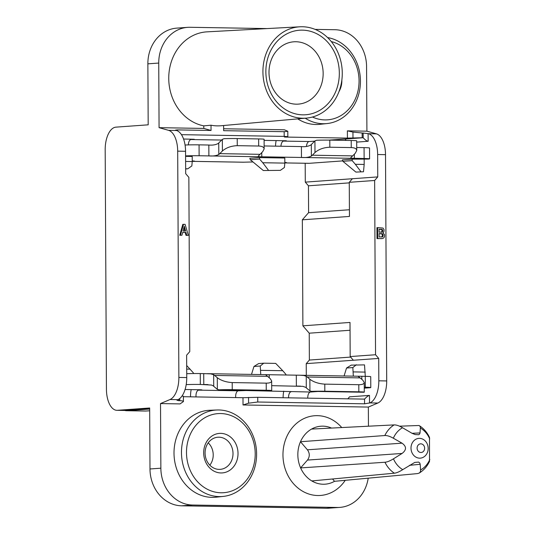 <?xml version="1.0" encoding="UTF-8"?>
<svg xmlns="http://www.w3.org/2000/svg" width="535" height="535" viewBox="0 0 535 535"><rect width="100%" height="100%" fill="white"/><g stroke="black" fill="none" stroke-linecap="round" stroke-linejoin="round"><path stroke-width="0.8" d="M363.492 171.762L355.889 172.083L363.492 171.762L364.181 164.446L355.347 164.298L360.958 171.715M286.466 162.546L284.821 162.5M252.988 161.965L243.438 162.205A16.351 8.152 91 0 1 243.077 162.212L192.246 161.356M329.801 140.123L351.214 140.484A10.901 0.421 -0.3 0 1 356.678 140.819L356.731 150.469L355.293 153.217L352.652 155.886L312.346 155.21L314.988 152.535C318.833 149.232 323.789 147.459 329.841 147.225L329.801 140.123A10.901 0.421 -0.3 0 0 316.613 140.264L314.921 140.906A7.269 3.625 91 0 0 314.774 141.046L311.316 144.544L311.377 156.073A21.801 10.867 -89 0 0 312.346 155.21M356.731 150.469C356.577 148.683 354.752 147.72 351.254 147.586L329.841 147.225M368.214 478.183A36.333 31.465 -94.1 0 1 339.805 507.401L328.938 508.183A36.333 31.465 -94.1 0 1 326.517 508.25L181.673 505.809A36.333 31.465 85.9 0 1 149.987 468.974L149.673 407.991L117.419 410.305A21.801 10.867 91 0 1 116.938 410.318A21.801 10.867 91 0 1 106.438 389.306L105.181 149.706A21.801 10.867 -89 0 1 115.934 127.143L148.188 124.822L147.867 63.839A36.333 31.465 -94.1 0 1 176.751 28.128L187.624 27.352A36.333 31.465 -94.1 0 1 190.039 27.285L267.092 28.582M346.232 140.404L345.055 139.033L363.171 137.729L347.422 138.104L347.382 130.848L352.946 132.065L362.148 133.014L362.175 137.709M328.851 140.11L345.055 139.033M265.862 71.871A42.385 36.708 85.9 0 0 302.817 114.844A42.385 36.708 85.9 0 0 339.33 73.108A42.385 36.708 85.9 0 0 302.375 30.141A42.385 36.708 85.9 0 0 265.862 71.871M302.355 26.75A45.776 39.643 85.9 0 0 299.914 26.797A45.776 39.643 85.9 0 0 262.946 73.235A45.776 39.643 85.9 0 0 302.837 118.235A45.776 39.643 85.9 0 0 306.475 118.101A45.776 39.643 85.9 0 0 342.219 71.055A45.776 39.643 85.9 0 0 302.355 26.75M188.367 144.911A5.45 2.715 91 0 1 191.055 139.541L194.258 139.274L183.559 139.013A16.351 8.152 91 0 0 183.565 139.033M185.585 156.354L192.219 156.467L192.246 161.55L185.612 161.436M192.246 160.941L194.372 161.055L192.246 161.242M296.236 104.178A31.244 27.058 85.9 0 0 297.968 104.144A31.244 27.058 85.9 0 0 323.153 73.415A31.244 27.058 85.9 0 0 295.915 41.743A31.244 27.058 85.9 0 0 293.488 41.824A31.244 27.058 85.9 0 0 268.998 72.506A31.244 27.058 85.9 0 0 296.236 104.178M280.36 170.357L263.307 170.525L280.36 170.357L284.413 167.495L284.827 163.108L262.772 162.74L268.383 170.157M284.827 163.108L284.801 158.026L259.609 157.604L249.825 158.306L250.306 159.738L259.615 159.069L262.772 162.74M286.466 162.687L284.827 162.807M342.748 160.901L309.257 163.309A16.351 8.152 91 0 1 308.896 163.322L284.827 162.914L309.257 163.309M356.718 147.513L364.067 147.64A10.901 0.421 179.7 0 1 369.531 147.968L369.591 158.862A10.901 0.421 179.7 0 1 368.14 159.076L352.184 159.162L342.4 159.865L342.882 161.296L355.889 172.083M369.591 158.862A10.901 0.421 179.7 0 0 364.128 158.527L351.301 158.2L350.726 157.771L351.682 156.748A21.801 10.867 -89 0 0 352.652 155.886M311.377 156.073C308.889 157.317 305.585 157.785 301.466 157.471L260.097 156.762L258.158 156.347L259.107 155.19A21.801 10.867 -89 0 0 260.07 154.327L262.712 151.659L264.15 148.911L264.103 139.261A10.901 0.421 -0.3 0 0 258.639 138.926L237.226 138.565A10.901 0.421 -0.3 0 0 224.031 138.705L222.346 139.347A7.269 3.625 91 0 0 222.192 139.488L218.741 142.985L218.802 154.515A21.801 10.867 -89 0 0 219.765 153.645L222.406 150.977C226.258 147.673 231.207 145.901 237.259 145.667L237.226 138.565M218.741 142.985L218.106 143.547C215.558 144.871 212.469 145.366 208.831 145.025L208.884 155.912L199.12 155.745L199.067 144.858A10.901 0.421 -0.3 0 0 185.063 145.032M185.585 155.899A10.901 0.421 -0.3 0 1 199.12 155.745M311.316 144.544L310.681 145.105C308.14 146.436 305.044 146.924 301.406 146.583L264.136 145.955M208.831 145.025L199.067 144.858M261.762 152.615L261.789 156.802L208.884 155.912C213.01 156.227 216.314 155.759 218.802 154.515M259.609 157.604L259.615 159.069M263.307 170.525L250.306 159.738M185.652 168.766L187.785 168.799L185.652 168.953M347.422 138.104L284.446 137.047L287.83 136.619L284.185 136.398L284.159 131.697L223.65 130.68L223.623 125.518M187.785 168.799L191.838 165.937L192.246 161.55M237.259 145.667L258.673 146.028C262.17 146.162 263.996 147.118 264.15 148.911M286.352 140.765L264.109 140.371M306.468 146.476A5.45 2.715 91 0 1 309.143 141.528L314.694 141.133M280.955 146.236A5.45 2.715 91 0 1 283.63 141.1L309.143 141.528M286.352 140.906L283.63 141.1M275.518 146.142A16.351 8.152 91 0 1 276.154 140.571M352.184 159.162L352.197 160.627L355.347 164.298M352.197 160.627L342.882 161.296M364.154 159.363L364.181 164.446M203.781 125.859L211.024 125.21L211.051 130.466L203.795 128.427L203.781 125.859A47.401 41.048 -94.1 0 1 168.779 76.284A47.401 41.048 -94.1 0 1 207.052 31.846L299.914 26.797M306.475 118.101L221.089 125.738A47.274 40.941 -94.1 0 1 217.324 125.879A47.274 40.941 -94.1 0 1 211.024 125.21M368.454 426.201L368.354 407.075L377.83 403.036A21.801 10.867 91 0 0 386.705 380.94L385.514 154.655A21.801 10.867 -89 0 0 376.419 133.85L366.91 131.175L366.569 66.554A36.333 31.465 85.9 0 0 334.89 29.719L315.115 29.392M179.76 398.508L179.773 400.695C182.107 400.755 183.324 401.043 183.418 401.564L180.048 403.905L160.52 403.577L170.003 399.538A21.801 10.867 91 0 0 178.871 377.442L177.687 151.151A21.801 10.867 -89 0 0 168.592 130.346L159.076 127.671L158.741 63.056A36.333 31.465 -94.1 0 1 187.624 27.352M160.52 403.577L160.861 468.199A36.333 31.465 85.9 0 0 192.54 505.027L337.391 507.468L326.517 508.25M149.673 408.686L125.29 410.439A21.801 10.867 91 0 1 124.809 410.452L116.938 410.318M356.684 142.103L368.154 141.28C366.863 141.14 365.204 139.956 363.171 137.729L363.145 133.028L362.148 133.014M306.301 375.329L306.241 363.633L309.37 360.055L309.23 333.191L302.89 325.822L302.335 219.818L308.595 212.662L308.454 185.799L305.291 182.121L305.191 163.262M309.37 360.055L350.632 357.086M309.23 333.191L350.044 330.255M284.159 131.697L287.797 131.276L284.406 129.784L223.637 128.761M302.335 219.818L349.449 216.434L349.268 182.308L374.634 180.482L375.543 354.738L350.178 356.564L350.004 322.438L302.89 325.822M350.178 356.564L353.347 360.242L378.713 358.423L378.827 380.806A21.801 10.867 91 0 1 369.959 402.909L364.562 403.811L257.763 402.012L257.736 397.311L242.984 397.706L183.398 396.702M177.687 151.151L185.558 151.285A21.801 10.867 -89 0 0 176.463 130.48L175.54 130.105L177.359 129.898L211.051 130.466M185.558 151.285L185.678 173.674L188.848 177.352L189.758 351.609L186.628 355.186L186.748 377.576A21.801 10.867 91 0 1 177.874 399.672L176.958 400.247L178.777 400.682L178.77 399.21M369.524 403.089L369.484 395.405L349.549 396.836L347.81 398.829M345.236 480.323A39.964 34.608 -94.1 0 1 331.305 492.588A39.964 34.608 -94.1 0 1 282.962 455.004A39.964 34.608 -94.1 0 1 304.027 418.531A39.964 34.608 -94.1 0 1 341.758 427.552M223.282 496.413L216.06 497.189A43.596 37.758 -94.1 0 1 174.009 453.172A43.596 37.758 -94.1 0 1 209.807 410.265L217.07 409.991A43.342 37.537 -94.1 0 1 256.606 453.921A43.342 37.537 -94.1 0 1 223.282 496.413A43.342 37.537 -94.1 0 1 181.472 452.65A43.342 37.537 -94.1 0 1 217.07 409.991M368.354 407.075L243.024 404.968L242.984 397.706M339.805 507.401A36.333 31.465 -94.1 0 1 337.391 507.468M332.529 478.992L334.522 481.313A29.064 25.172 -94.1 0 1 311.811 480.932A29.064 25.172 -94.1 0 1 300.616 467.911A29.064 25.172 -94.1 0 1 297.841 454.777A29.064 25.172 -94.1 0 1 300.476 441.729A29.064 25.172 -94.1 0 1 311.544 429.083L394.121 424.904C396.328 424.837 399.13 425.773 402.527 427.732L412.037 433.303L415.14 434.547L418.637 434.741L419.587 434.099L420.022 432.935L412.057 433.31M409.456 465.33L420.189 464.293L419.741 462.942L418.604 462.093L414.739 462.427L402.748 469.636C399.371 471.77 396.575 472.953 394.369 473.194L311.811 480.932M307.471 460.073L402.079 453.446L393.459 458.829C390.042 460.923 387.213 462.066 384.959 462.253L300.616 467.911L307.471 460.073C309.885 456.689 309.865 453.265 307.418 449.801L300.476 441.729L384.819 435.537A27.613 23.914 -94.1 0 1 394.121 424.904M420.022 432.935L420.39 427.378L419.875 426.107L418.972 425.506L399.498 426.188M420.189 464.293L420.617 470.7L420.269 471.984L419.273 473.054C423.834 470.185 427.251 466.286 429.525 461.364L429.491 437.409C427.244 432.541 423.894 428.649 419.433 425.733M334.522 481.313L417.547 473.589L419.273 473.054M402.079 453.446C406.647 449.902 406.627 446.478 402.026 443.174L393.345 438.218C389.915 436.306 387.072 435.41 384.819 435.537M311.544 429.083A29.064 25.172 -94.1 0 1 331.539 428.067M271.686 385.661L302.964 386.364L305.652 387.32L309.785 390.797A7.269 3.625 -89 0 0 309.939 390.918L309.872 379.288L307.21 377.001A21.801 10.867 91 0 0 306.234 376.272L303.847 375.49L299.921 375.222L365.265 376.346L365.325 387.233A10.901 0.421 179.7 0 1 370.788 387.567A10.901 0.421 179.7 0 1 369.337 387.788L364.275 388.149M186.2 384.638A10.901 0.421 -0.3 0 1 200.324 384.458L211.506 385.053L213.077 385.762L217.203 389.239A7.269 3.625 -89 0 0 217.357 389.36L217.297 377.73C221.182 380.579 226.151 382.197 232.203 382.579L266.216 383.147C269.714 383.147 271.526 382.411 271.666 380.94L270.202 378.619L267.533 376.332L214.629 375.443L217.297 377.73M317.87 391.486L310.454 392.021L246.02 390.53L238.342 390.804L198.666 390.135L201.869 389.868L200.043 389.761L185.07 389.507M364.268 387.22L365.325 387.233M269.239 377.797L269.225 374.727L265.668 374.714L266.557 375.603A21.801 10.867 91 0 1 267.533 376.332M271.138 390.69L271.332 390.697A10.901 0.421 -0.3 0 0 271.713 390.583A10.901 0.421 -0.3 0 0 266.249 390.249L232.243 389.674L232.203 382.579M271.238 390.704L219.049 389.814A10.901 0.421 -0.3 0 1 232.243 389.674M271.332 390.697L219.049 389.814L217.357 389.36M208.001 384.585L203.788 384.518L203.728 373.624L210.65 373.845L213.659 374.714A21.801 10.867 91 0 1 214.629 375.443M203.728 373.624L200.264 373.564A10.901 0.421 179.7 0 0 186.728 373.718M269.225 374.727L299.921 375.222M370.788 387.567L370.728 376.68A10.901 0.421 179.7 0 0 365.265 376.346M285.937 375.008L285.931 374.406L282.754 370.708L275.692 363.392L263.735 363.191L260.264 366.014L253.964 366.468L258.666 363.559L263.735 363.191M251.497 374.406L253.964 366.468M260.746 374.56L260.264 366.014M260.719 370.34L282.754 370.708M238.342 390.804A5.45 2.715 -89 0 0 235.721 397.585M291.241 391.694A5.45 2.715 -89 0 0 288.566 397.833M283.757 391.165A16.351 8.152 -89 0 0 283.115 397.739M124.929 410.452A16.351 8.152 -89 0 0 126.307 410.713A16.351 8.152 -89 0 0 126.668 410.706L149.68 409.048M126.307 410.713L145.513 411.04A16.351 8.152 -89 0 0 145.874 411.027L149.686 410.78M183.418 401.564L183.391 396.221L181.987 396.06M369.484 395.405C368.194 395.699 366.549 396.93 364.542 399.11L257.736 397.311M310.454 392.021A5.45 2.715 -89 0 0 307.779 398.154M198.666 390.135A5.45 2.715 -89 0 0 196.044 396.916M191.182 389.607A16.351 8.152 -89 0 0 190.547 396.823M193.356 373.55L193.356 372.848L186.682 365.532M186.702 369.09L190.172 369.15M356.317 364.75L352.846 367.572L346.54 368.026L351.241 365.117L364.502 364.89L365.291 376.346M353.321 376.125L352.846 367.572M353.301 371.899L365.265 372.099M344.079 375.965L346.54 368.026M324.819 391.239L358.831 391.807A10.901 0.421 -0.3 0 1 364.295 392.142A10.901 0.421 -0.3 0 1 363.914 392.255L311.631 391.373A10.901 0.421 -0.3 0 1 324.819 391.239L324.785 384.137C318.726 383.755 313.757 382.137 309.872 379.288M359.152 376.219L358.162 376.366L359.139 377.168A21.801 10.867 91 0 1 360.108 377.891L362.777 380.178L364.241 382.498C364.108 383.969 362.289 384.705 358.791 384.705L324.785 384.137M363.914 392.255L311.631 391.373L309.939 390.918M308.454 185.799L349.268 182.87M305.291 182.121L352.398 178.73L349.268 182.308M185.237 232.511L185.966 232.458L186.748 235.333L187.611 235.413L186.019 235.387L185.237 232.511L182.662 232.471M181.927 235.253L179.727 235.28L182.789 224.386L183.512 224.339L180.449 235.226L181.927 235.253L182.682 232.404L185.966 232.458M306.241 363.633L353.347 360.242M374.634 180.482L377.763 176.904L377.643 154.521A21.801 10.867 -89 0 0 368.548 133.717L363.145 133.028M203.795 128.427L159.076 127.671M327.601 37.57A43.342 37.537 -94.1 0 1 360.45 81.052A43.342 37.537 -94.1 0 1 327.119 123.552L319.897 124.327A43.596 37.758 -94.1 0 1 297.741 118.884M366.91 131.175L347.382 130.848M383.876 231.862L383.007 232.845L384.491 234.658L384.505 236.59L383.849 237.868L382.431 238.556L377.723 238.55L377.663 227.609L382.98 228.057L384.083 229.716L383.876 231.862M257.763 402.012L248.574 403.183L243.024 404.968M308.595 212.662L349.409 209.733M377.663 227.609L376.941 227.656L376.994 238.603L382.431 238.556M375.543 354.738L378.713 358.423M284.185 136.398L181.459 134.666M377.763 176.904L352.398 178.73M179.773 400.695L178.777 400.682M376.994 238.603L377.723 238.55M379.094 229.268L381.716 229.669L382.05 230.819L381.669 231.956L382.398 231.909L382.772 230.766L381.997 229.395L379.094 229.207L379.114 232.21L382.398 231.909M381.943 231.461L382.665 231.408M379.134 237.005L382.752 236.704L383.127 235.353L382.739 234.129L381.696 233.614L379.121 233.568L379.134 237.005M379.121 233.635L382.739 234.129M381.515 233.815L382.244 233.762M380.967 233.661L381.696 233.614M382.01 234.183L382.291 234.758L383.013 234.704M380.833 238.67L381.555 238.617M382.291 234.758L382.351 235.975L383.073 235.922M382.405 235.407L383.127 235.353M184.829 231.013L183.926 227.669M382.351 235.975L382.023 236.758L382.752 236.704M382.244 236.403L382.966 236.35M185.571 231.026L183.057 230.98L184.287 226.278L185.571 231.026M188.333 235.36L185.103 224.366L183.512 224.339M381.274 229.448L381.997 229.395M380.78 229.294L381.508 229.248M179.727 235.28L180.449 235.226M382.05 230.819L382.772 230.766M186.019 235.387L186.748 235.333M381.669 231.956L381.241 232.243M381.288 232.237L382.017 232.183M382.023 236.758L381.542 237.045M381.756 236.965L382.478 236.918M381.936 230.177L382.659 230.124M381.716 229.669L382.438 229.622M209.827 465.169A15.441 13.375 85.9 0 0 213.218 454.89A15.441 13.375 85.9 0 0 208.222 442.846M205.079 453.051A16.11 13.957 85.9 0 0 219.778 469.382A16.11 13.957 85.9 0 0 233.006 453.519A16.11 13.957 85.9 0 0 217.464 437.255A16.11 13.957 85.9 0 0 205.079 453.051M203.681 452.864A19.808 17.153 85.9 0 0 220.955 472.953A19.808 17.153 85.9 0 0 238.022 453.446A19.808 17.153 85.9 0 0 220.748 433.363A19.808 17.153 85.9 0 0 203.681 452.864M186.488 452.577A39.643 34.334 -94.1 0 1 220.647 413.542A39.643 34.334 -94.1 0 1 255.215 453.733A39.643 34.334 -94.1 0 1 221.062 492.775A39.643 34.334 -94.1 0 1 186.488 452.577M331.279 41.569A39.643 34.334 -94.1 0 1 359.059 80.872A39.643 34.334 -94.1 0 1 312.473 117.025M338.976 91.625A19.808 17.153 85.9 0 0 341.865 80.584A19.808 17.153 85.9 0 0 341.858 80.056M327.119 123.552A43.342 37.537 -94.1 0 1 305.211 118.215M351.254 147.586L351.214 140.484M243.438 162.205L192.246 161.343M301.406 146.583L301.466 157.471L354.364 158.36L354.344 154.174M222.406 150.977L222.346 139.347M314.988 152.535L314.921 140.906M258.673 146.028L258.639 138.926M260.07 154.327L219.765 153.645M191.055 139.541L221.637 140.056M364.067 147.64L364.128 158.527M158.741 63.056L147.867 63.839M149.987 468.974L160.861 468.199M125.29 410.439L117.419 410.305M352.946 132.065L352.98 137.823M402.748 469.636A23.366 20.236 -94.1 0 1 397.344 465.102A23.366 20.236 -94.1 0 1 393.459 458.829M394.369 473.194A27.613 23.914 -94.1 0 1 384.959 462.253M420.403 428.033A23.366 20.236 -94.1 0 1 425.813 432.561A23.366 20.236 -94.1 0 1 429.692 438.834M413.542 455.151A9.904 8.573 85.9 0 0 425.686 455.359A9.904 8.573 85.9 0 0 425.613 441.362A9.904 8.573 85.9 0 0 413.475 441.161A9.904 8.573 85.9 0 0 413.542 455.151M429.806 459.445A23.366 20.236 -94.1 0 1 420.624 469.937M423.546 451.272A4.333 3.758 85.9 0 0 423.513 445.147A4.333 3.758 85.9 0 0 418.196 445.053A4.333 3.758 85.9 0 0 418.23 451.186A4.333 3.758 85.9 0 0 423.546 451.272M393.345 438.218A23.366 20.236 -94.1 0 1 402.527 427.732M307.418 449.801L402.026 443.174M181.673 505.809L192.54 505.027M296.303 375.182L296.363 386.076L300.583 386.143M266.249 390.249L266.216 383.147M213.719 386.243L213.659 374.714M145.874 411.027L126.668 410.706M200.264 373.564L200.324 384.458M361.82 379.355L361.8 376.286M358.831 391.807L358.791 384.705M306.294 387.801L306.234 376.272M360.108 377.891L307.21 377.001M178.871 377.442L186.748 377.576M368.113 133.589L368.154 141.28M177.366 130.807L177.359 129.898M168.592 130.346L176.463 130.48M364.562 403.811L364.542 399.11M377.83 403.036L369.959 402.909M377.643 154.521L385.514 154.655M386.705 380.94L378.827 380.806M368.548 133.717L376.419 133.85M170.003 399.538L177.874 399.672M248.574 403.183L248.541 397.418M207.346 373.664L266.57 374.66M271.713 390.583L271.666 380.94M364.295 392.142L364.241 382.498M287.83 136.619L287.797 131.276"/></g></svg>
